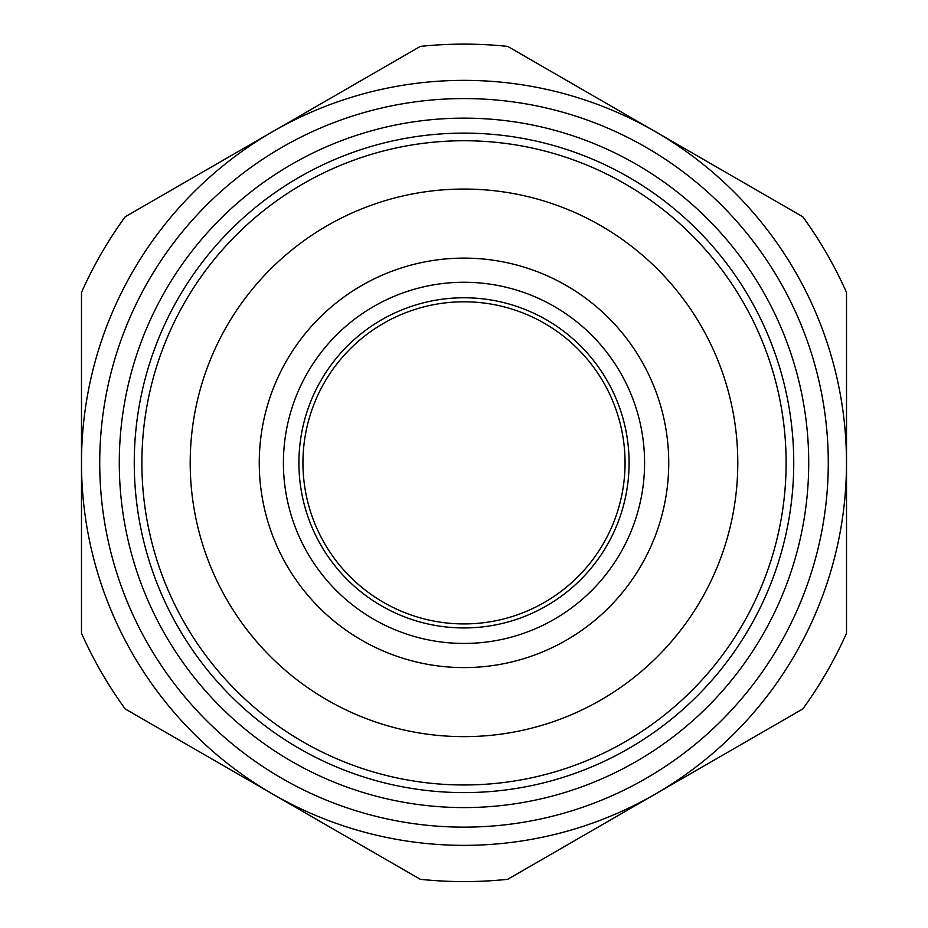<?xml version="1.0" encoding="UTF-8"?>
<svg xmlns="http://www.w3.org/2000/svg" width="928" height="928" viewBox="0 0 928 928"><rect width="100%" height="100%" fill="white"/><g stroke="black" fill="none" stroke-linecap="round" stroke-linejoin="round"><path stroke-width="1.39" d="M81.49 462.863A382.51 382.51 0 0 0 655.249 794.113A382.51 382.51 0 0 0 655.249 131.602A382.51 382.51 0 0 0 272.751 131.602L125.176 216.792A418.737 418.737 0 0 0 81.49 292.459L81.49 633.256A418.737 418.737 0 0 0 125.176 708.922L420.314 879.315A418.737 418.737 0 0 0 507.686 879.315L802.824 708.922A418.737 418.737 0 0 0 846.51 633.256L846.51 292.459A418.737 418.737 0 0 0 802.824 216.792L507.686 46.4A418.737 418.737 0 0 0 420.314 46.4L272.751 131.602A382.51 382.51 0 0 0 81.49 462.863L81.49 465.172M464 627.943A165.08 165.08 0 0 0 606.97 380.318A165.08 165.08 0 0 0 321.03 380.318A165.08 165.08 0 0 0 464 627.943M464 736.646A273.795 273.795 0 0 0 701.116 325.96A273.795 273.795 0 0 0 226.884 325.96A273.795 273.795 0 0 0 464 736.646M99.725 462.863A364.275 364.275 0 0 0 464 827.138A364.275 364.275 0 0 0 828.275 462.863A364.275 364.275 0 0 0 464 98.577A364.275 364.275 0 0 0 99.725 462.863M464 784.972A322.109 322.109 0 0 0 742.957 301.797A322.109 322.109 0 0 0 185.043 301.797A322.109 322.109 0 0 0 464 784.972M464 623.918A161.054 161.054 0 0 0 603.478 382.324A161.054 161.054 0 0 0 324.522 382.324A161.054 161.054 0 0 0 464 623.918M464 643.44A180.577 180.577 0 0 0 620.391 372.569A180.577 180.577 0 0 0 307.609 372.569A180.577 180.577 0 0 0 464 643.44M464 667.592A204.728 204.728 0 0 0 641.306 360.493A204.728 204.728 0 0 0 286.694 360.493A204.728 204.728 0 0 0 464 667.592M464 807.58A344.729 344.729 0 0 0 762.538 290.499A344.729 344.729 0 0 0 165.462 290.499A344.729 344.729 0 0 0 464 807.58M464 792.605A329.753 329.753 0 0 0 749.569 297.981A329.753 329.753 0 0 0 178.431 297.981A329.753 329.753 0 0 0 464 792.605"/></g></svg>
